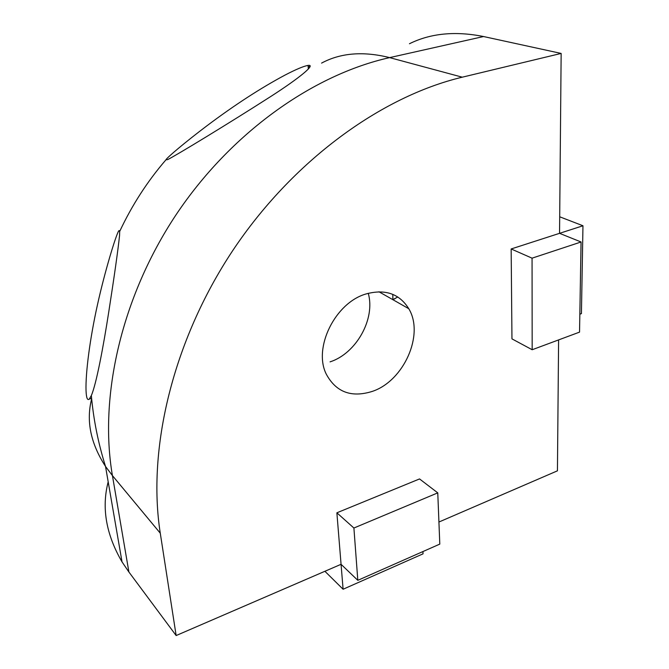 <?xml version="1.0" encoding="UTF-8"?>
<svg xmlns="http://www.w3.org/2000/svg" width="669" height="669" viewBox="0 0 669 669"><rect width="100%" height="100%" fill="white"/><g stroke="black" fill="none" stroke-linecap="round" stroke-linejoin="round"><path stroke-width="1" d="M176.148 635.55L160.276 533.193L112.425 475.6L128.9 572.02L176.148 635.55L341.065 564.302L343.097 589.247L324.908 571.284M128.9 572.02L122.034 561.901C106.062 534.464 101.445 507.779 108.186 481.831M438.923 522.029L557.436 470.825L558.598 339.911M422.942 551.557L423.042 553.84L343.097 589.247M372.298 391.398C351.384 397.938 336.039 392.185 326.271 374.138C312.967 347.847 335.228 302.639 366.085 293.942C385.177 288.807 399.401 293.724 408.767 308.702C424.572 334.517 403.808 381.004 372.298 391.398M462.271 77.186L561.149 53.428L483.562 36.536L389.626 57.618L462.271 77.186C380.853 96.579 292.211 161.129 232.419 251.059C172.786 341.098 147.063 449.058 160.276 533.193M336.875 512.805L341.065 564.302L357.815 580.332L439.801 544.106L437.769 492.869L419.538 478.937L336.875 512.805L353.901 528.025L357.815 580.332M511.158 248.96L511.961 338.874L532.173 349.736L579.538 332.125L581.06 241.986L532.064 258.167L511.158 248.96L559.552 233.33L561.149 53.428M409.445 43.744C430.585 33.283 455.288 30.874 483.562 36.536M119.542 235.588L119.701 231.407L118.722 230.822C115.787 235.63 104.966 270.92 97.54 304.437C90.006 338.171 85.456 372.901 86.033 390.545C86.318 397.812 87.396 400.664 89.278 399.109L91.344 395.538C96.328 384.039 103.294 347.01 108.687 312.381C114.432 275.486 118.053 249.888 119.542 235.588M206.922 125.797C185.263 142.129 166.564 157.934 165.962 159.799L167.651 159.615C176.557 155.149 227.828 124.016 271.012 96.336C299.946 77.696 316.362 64.082 308.058 65.428C303.843 66.08 296.175 69.292 285.069 75.062C260.709 88.057 234.66 104.966 206.922 125.797M581.06 241.986L559.552 233.33L582.967 225.762L581.428 313.619L579.839 314.196M437.769 492.869L353.901 528.025M330.06 361.87C356.251 353.483 375.61 318.854 368.259 293.298M532.064 258.167L532.173 349.736M559.694 216.789L582.967 225.762M392.795 294.368L392.904 299.695M392.904 299.645L397.787 296.977M91.653 398.841C86 420.91 90.616 443.447 105.526 466.452L112.425 475.6C98.828 396.608 121.365 297.279 175.788 215.184C230.395 133.198 312.548 74.803 389.626 57.618C363.275 51.045 340.596 52.868 321.572 63.103M122.034 561.901L105.526 466.452C98.201 443.112 93.476 419.471 91.344 395.538M310.09 66.331L308.175 66.917M165.962 159.799C147.431 181.282 132.01 205.149 119.701 231.407M408.767 308.702L378.955 291.776M308.342 69.024L308.058 65.428M119.592 230.588L118.714 230.822M91.603 398.348L89.278 399.109M394.902 298.792L392.912 299.444"/></g></svg>
